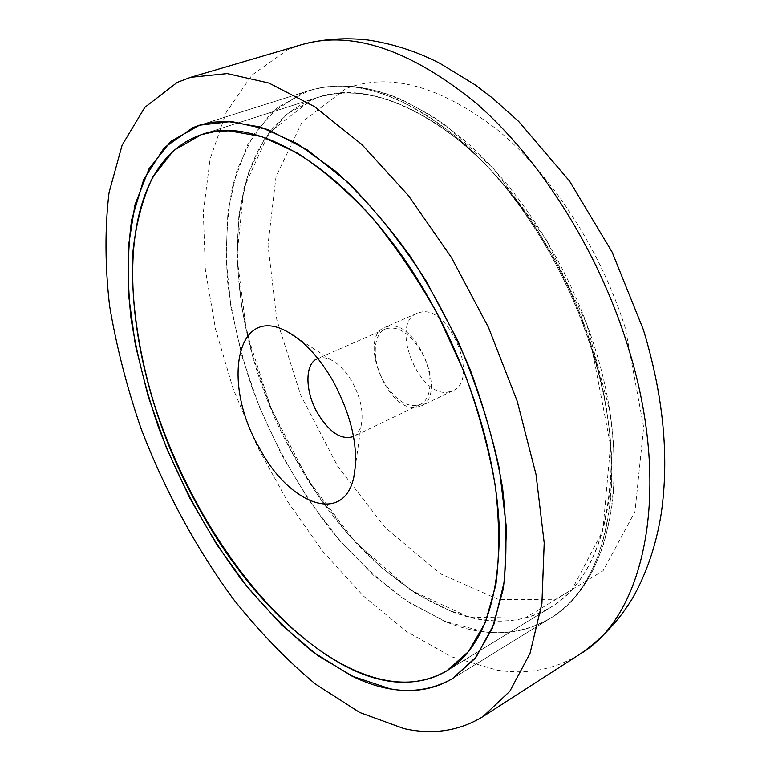 <?xml version="1.0" encoding="UTF-8"?>
<svg xmlns="http://www.w3.org/2000/svg" width="770" height="770" viewBox="0 0 770 770"><rect width="100%" height="100%" fill="white"/><g stroke="black" fill="none" stroke-linecap="round" stroke-linejoin="round"><path stroke-width="0.58" stroke-dasharray="3.85 2.89" d="M388.417 326.307L384.913 327.317C357.848 337.183 386.761 411.584 415.829 407.407L420.94 406.05C448.015 396.069 416.849 319.329 388.417 326.307M447.495 392.228L452.683 390.814C480.201 380.572 449.613 304.968 420.747 312.216L417.186 313.255C389.649 323.342 418.004 396.752 447.495 392.228M451.932 611.688C488.055 625.615 520.943 624.191 550.617 607.405C596.24 580.821 622.237 505.082 606.452 408.389C593.959 330.205 554.583 244.542 503.474 184.29C452.202 124.124 393.229 92.323 346.452 92.949L331.418 94.209L317.307 97.559L287.191 113.845L263.898 140.14L247.796 174.501L238.892 214.965L236.977 259.721L241.684 307.076L252.55 355.499L269.086 403.586L290.723 449.998L316.874 493.464L346.895 532.696L380.034 566.383L415.396 593.179L451.932 611.688M546.007 244.225C479.585 130.775 378.773 74.796 317.307 97.559C211.971 133.277 217.39 323.862 295.247 458.323C357.193 572.591 471.769 654.606 550.617 607.405C588.078 584.112 608.233 537.431 611.082 467.371C611.736 398.87 587.683 314.478 546.007 244.225M353.526 436.407C357.319 434.309 359.908 430.392 361.284 424.655C363.652 411.95 360.668 397.792 352.304 382.18C346.269 371.775 339.445 364.489 331.832 360.302C326.596 357.598 321.937 356.991 317.875 358.493M420.93 351.014C409.255 332.727 397.464 325.364 385.578 328.925C372.285 334.122 371.91 361.486 384.23 382.353C395.867 400.929 407.84 408.312 420.16 404.5C432.817 399.274 433.5 372.122 420.93 351.014M301.494 44.689L287.21 49.983L251.925 75.114L226.178 112.478L210.085 159.13L203.328 212.347L205.359 269.702L215.513 329.088L233.089 388.648L257.382 446.696L287.662 501.636L323.169 551.849L363.055 595.682L406.3 631.323L451.624 656.839L497.41 670.218C527.556 674.838 555.189 669.409 580.291 653.932M625.356 328.232C600.456 248.989 550.964 173.51 496.669 129.196C439.497 85.682 389.264 72.139 345.98 88.579L302.11 122.035L276.026 176.667L267.979 244.879L276.825 319.781L300.781 395.376L337.712 466.312L385.144 527.46L440.055 573.621L498.459 599.435L555.054 599.753L603.103 570.743L634.961 511.723L643.653 427.254L625.356 328.232M484.417 631.891C508.316 634.759 530.222 630.264 550.136 618.397C607.674 586.249 632.218 473.964 591.206 347.578C565.276 266.16 515.342 187.957 460.73 140.554C403.307 93.815 352.622 77.202 308.674 90.735L301.85 93.18L270.665 113.556L247.545 144.952L232.79 184.925C226.958 214.965 225.225 247.131 227.564 281.406C232.078 316.268 240.096 351.303 251.617 386.53C271.435 439.526 298.077 487.631 331.552 530.838C354.595 557.798 379.081 580.811 405.02 599.888L444.694 621.361L484.417 631.891M591.245 344.96C565.623 264.447 515.611 187.447 461.278 142.055C404.115 97.453 354.267 83.285 311.735 99.542L268.894 132.95L243.917 187.87L236.891 256.612L246.602 332.226L271.175 408.687L308.472 480.615L355.99 542.85L410.728 590.138L468.709 617.04L524.688 618.243L571.937 589.724L602.852 530.617L610.533 445.368L591.245 344.96M447.389 622.429C484.994 637.31 519.25 635.962 550.136 618.397C596.712 591.033 623.296 513.253 607.02 413.519C594.045 332.303 553.024 243.06 499.923 180.469C446.658 117.954 385.616 85.21 337.501 86.134L322.64 87.443L308.674 90.735L277.556 107.473L253.551 134.615L237.006 170.103L227.91 211.904L226.024 258.104L230.933 306.98L242.175 356.943L259.211 406.579L281.474 454.512L308.375 499.451L339.243 540.078L373.325 575.065L409.736 602.987L447.389 622.429M308.674 90.735L199.449 125.221L308.674 90.735C355.22 77.01 407.128 93.545 464.397 140.333C518.98 187.418 568.366 264.601 594.045 345.21C634.451 470.181 611.053 583.371 550.136 618.397L452.644 678.514L550.136 618.397C566.017 608.541 579.348 594.247 590.099 575.527L594.43 567.259L602.015 548.894C606.866 533.61 610.456 517.094 612.776 499.335C615.355 471.76 614.306 442.076 609.638 410.266L586.538 323.4L546.334 239.73L493.618 168.745L446.186 125.77L431.489 115.693L402.229 99.869C367.742 85.152 336.567 82.111 308.674 90.735M417.186 313.255L384.913 327.317M452.683 390.814L420.94 406.05M317.307 97.559L201.413 134.644L317.307 97.559M550.617 607.405L446.783 670.863L550.617 607.405M331.832 360.302L297.499 338.232M361.284 424.655L355.538 465.061M385.578 328.925L317.346 358.704M420.16 404.5L353.016 436.657"/><path stroke-width="1.16" d="M177.216 82.409L144.818 107.377L122.122 145.135L109.032 192.644C104.807 228.084 104.99 265.842 109.59 305.902C116.443 346.577 126.934 387.464 141.054 428.563C164.482 489.701 195.878 547.903 233.262 598.983C259.153 631.564 286.565 659.938 315.498 684.116L359.734 712.519L404.058 728.651C433.125 735.032 459.469 730.99 483.079 716.533L509.846 691.258L530.01 653.393L541.916 603.468L544.207 542.966L536.016 474.397L517.209 401.208L488.517 327.519L451.509 257.632L408.418 195.561L361.881 144.529L314.603 106.712L269.038 83.083L227.198 73.593L190.585 77.327L177.216 82.409M193.058 127.541L164.318 147.638L143.807 179.275L131.631 219.912C127.483 250.587 127.291 283.514 131.044 318.722C136.867 354.575 145.992 390.727 158.428 427.177C179.458 482.097 206.745 532.378 240.288 577.991C263.273 606.577 287.499 631.256 312.967 652.017L351.678 675.983L390.072 688.823C413.076 693.038 433.933 689.593 452.644 678.514L476.312 656.82L494.061 623.989L504.485 580.619L506.468 528.085L499.326 468.612C490.038 426.426 476.312 384.028 458.14 341.418L426.108 280.896C401.805 243.253 375.933 210.566 348.473 182.827L307.422 149.977L267.787 129.514L231.347 121.487L199.449 125.221L193.058 127.541M226.736 121.323L212.616 122.228L199.449 125.221L170.584 141.565L149.024 168.813L134.962 204.81L128.244 247.459L128.542 294.785L135.366 345.027L148.206 396.569L166.474 447.967L189.613 497.853L216.996 544.9L247.969 587.779L281.801 625.115L317.587 655.424L354.287 677.215C390.804 694.405 423.587 694.838 452.644 678.514L475.003 658.485L492.232 628.638L503.166 589.406C507.074 558.914 506.862 524.967 502.521 487.554C495.697 448.775 484.811 409.197 469.864 368.811C452.808 328.877 432.875 291.272 410.064 255.996C386.117 222.905 361.188 194.569 335.287 170.978L296.95 143.48L260.298 126.963L226.736 121.323M228.911 130.804L214.657 131.631L201.413 134.644L173.597 150.525L152.806 176.927C142.431 198.968 135.751 224.378 132.777 253.147C130.785 297.913 137.734 347.511 152.296 397.897C188.188 515.149 268.528 629.889 352.583 669.775C387.589 686.041 418.986 686.407 446.783 670.863L468.507 651.545L485.244 622.709L495.88 584.796C499.701 555.343 499.547 522.541 495.399 486.39C488.854 448.92 478.401 410.66 464.021 371.612L437.899 314.863C417.6 278.596 395.376 245.861 371.227 216.659C346.539 190.151 321.812 168.88 297.056 152.826L261.521 136.54L228.911 130.804M197.284 504.985C260.866 624.489 372.94 714.724 446.783 670.863C481.866 649.1 499.374 602.063 499.307 529.77C497.151 458.93 470.335 370.072 427.071 295.285C357.983 174.434 258.653 112.949 201.413 134.644C103.199 168.572 117.897 364.172 197.284 504.985M259.509 448.198C288.914 504.263 343.555 525.361 353.796 477.284C359.109 449.18 352.198 417.109 333.064 381.073C319.213 357.203 303.9 340.706 287.123 331.562C235.832 303.332 221.644 384.269 259.509 448.198M317.875 358.493L317.346 358.704C304.593 363.661 304.987 391.516 317.519 413.095C329.319 432.326 341.158 440.18 353.016 436.657L353.526 436.407M626.992 343.478C597.356 249.268 539.664 158.543 476.63 103.613C410.4 49.588 352.025 29.943 301.494 44.689C322.659 38.981 344.758 37.412 367.791 39.973C393.018 43.736 417.138 51.571 440.151 63.477L474.936 84.739L491.934 97.607L518.614 121.381L569.579 181.133L612.131 252.117L643.335 329.599C663.432 395.626 669.39 457.014 661.199 513.773C656.107 545.285 646.588 573.39 632.642 598.088C619.119 620.476 601.668 639.1 580.291 653.932C644.817 616.26 673.509 488.729 626.992 343.478M301.494 44.689L190.585 77.327M580.291 653.932L483.079 716.533M297.499 338.232L287.123 331.562M355.538 465.061L353.796 477.284"/></g></svg>
